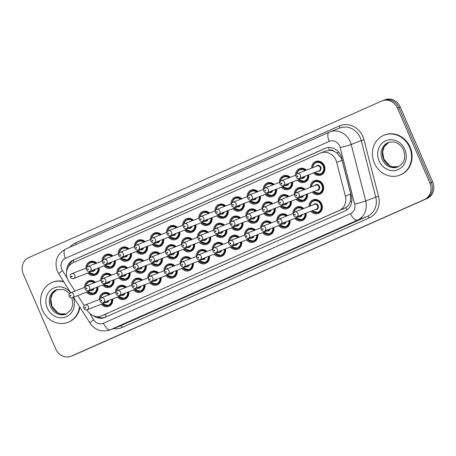 <?xml version="1.0" encoding="UTF-8"?>
<svg xmlns="http://www.w3.org/2000/svg" width="456" height="456" viewBox="0 0 456 456"><rect width="100%" height="100%" fill="white"/><g stroke="black" fill="none" stroke-linecap="round" stroke-linejoin="round"><path stroke-width="0.68" d="M309.048 206.471A7.302 6.555 68.8 0 1 313.055 199.842A7.302 6.555 68.8 0 1 321.697 203.986A7.302 6.555 68.8 0 1 318.345 213.454A7.302 6.555 68.8 0 1 310.918 211.27M306.147 213.129A7.302 6.555 68.8 0 1 302.22 220.601A7.302 6.555 68.8 0 1 294.793 218.424M290.022 220.276A7.302 6.555 68.8 0 1 286.1 227.749A7.302 6.555 68.8 0 1 278.673 225.572M273.902 227.424A7.302 6.555 68.8 0 1 269.975 234.903A7.302 6.555 68.8 0 1 262.548 232.72M257.777 234.578A7.302 6.555 68.8 0 1 253.855 242.05A7.302 6.555 68.8 0 1 246.428 239.873M241.657 241.726A7.302 6.555 68.8 0 1 237.73 249.204A7.302 6.555 68.8 0 1 230.303 247.021M225.532 248.879A7.302 6.555 68.8 0 1 221.61 256.352A7.302 6.555 68.8 0 1 214.183 254.174M128.797 291.777A7.302 6.555 68.8 0 1 124.876 299.25A7.302 6.555 68.8 0 1 117.448 297.073M209.412 256.027A7.302 6.555 68.8 0 1 205.491 263.5A7.302 6.555 68.8 0 1 198.058 261.322M193.287 263.175A7.302 6.555 68.8 0 1 189.365 270.653A7.302 6.555 68.8 0 1 181.938 268.47M144.922 284.63A7.302 6.555 68.8 0 1 141.001 292.102A7.302 6.555 68.8 0 1 133.568 289.925M161.042 277.476A7.302 6.555 68.8 0 1 157.12 284.954A7.302 6.555 68.8 0 1 149.693 282.771M177.167 270.328A7.302 6.555 68.8 0 1 173.246 277.801A7.302 6.555 68.8 0 1 165.813 275.623M112.678 298.925A7.302 6.555 68.8 0 1 108.756 306.403A7.302 6.555 68.8 0 1 101.323 304.22M310.354 187.291A7.302 6.555 68.8 0 1 314.361 180.661A7.302 6.555 68.8 0 1 323.002 184.805A7.302 6.555 68.8 0 1 319.65 194.273A7.302 6.555 68.8 0 1 312.223 192.09M307.452 193.948A7.302 6.555 68.8 0 1 303.531 201.421A7.302 6.555 68.8 0 1 296.104 199.243M291.333 201.096A7.302 6.555 68.8 0 1 287.405 208.569A7.302 6.555 68.8 0 1 279.978 206.391M275.207 208.244A7.302 6.555 68.8 0 1 271.286 215.722A7.302 6.555 68.8 0 1 263.859 213.539M259.088 215.397A7.302 6.555 68.8 0 1 255.16 222.87A7.302 6.555 68.8 0 1 247.733 220.693M242.962 222.545A7.302 6.555 68.8 0 1 239.041 230.023A7.302 6.555 68.8 0 1 231.614 227.84M226.843 229.699A7.302 6.555 68.8 0 1 222.916 237.171A7.302 6.555 68.8 0 1 215.488 234.994M178.473 251.148A7.302 6.555 68.8 0 1 174.551 258.62A7.302 6.555 68.8 0 1 167.124 256.443M113.983 279.745A7.302 6.555 68.8 0 1 110.061 287.223A7.302 6.555 68.8 0 1 102.634 285.04M130.108 272.597A7.302 6.555 68.8 0 1 126.187 280.07A7.302 6.555 68.8 0 1 118.754 277.892M210.718 236.846A7.302 6.555 68.8 0 1 206.796 244.319A7.302 6.555 68.8 0 1 199.369 242.142M162.353 258.295A7.302 6.555 68.8 0 1 158.431 265.774A7.302 6.555 68.8 0 1 150.999 263.591M194.598 243.994A7.302 6.555 68.8 0 1 190.676 251.473A7.302 6.555 68.8 0 1 183.244 249.29M146.228 265.449A7.302 6.555 68.8 0 1 142.306 272.922A7.302 6.555 68.8 0 1 134.879 270.744M97.863 286.898A7.302 6.555 68.8 0 1 93.942 294.371A7.302 6.555 68.8 0 1 86.509 292.193M311.665 168.104A7.302 6.555 68.8 0 1 315.672 161.481A7.302 6.555 68.8 0 1 324.307 165.625A7.302 6.555 68.8 0 1 320.961 175.093A7.302 6.555 68.8 0 1 313.528 172.91M308.758 174.768A7.302 6.555 68.8 0 1 304.836 182.24A7.302 6.555 68.8 0 1 297.409 180.063M292.638 181.915A7.302 6.555 68.8 0 1 288.716 189.388A7.302 6.555 68.8 0 1 281.289 187.211M276.518 189.063A7.302 6.555 68.8 0 1 272.591 196.542A7.302 6.555 68.8 0 1 265.164 194.359M260.393 196.217A7.302 6.555 68.8 0 1 256.471 203.69A7.302 6.555 68.8 0 1 249.044 201.512M244.273 203.365A7.302 6.555 68.8 0 1 240.346 210.843A7.302 6.555 68.8 0 1 232.919 208.66M228.148 210.518A7.302 6.555 68.8 0 1 224.227 217.991A7.302 6.555 68.8 0 1 216.799 215.813M212.029 217.666A7.302 6.555 68.8 0 1 208.101 225.139A7.302 6.555 68.8 0 1 200.674 222.961M195.903 224.814A7.302 6.555 68.8 0 1 191.982 232.292A7.302 6.555 68.8 0 1 184.555 230.109M179.784 231.967A7.302 6.555 68.8 0 1 175.862 239.44A7.302 6.555 68.8 0 1 168.429 237.262M163.658 239.115A7.302 6.555 68.8 0 1 159.737 246.593A7.302 6.555 68.8 0 1 152.31 244.41M147.539 246.268A7.302 6.555 68.8 0 1 143.617 253.741A7.302 6.555 68.8 0 1 136.184 251.564M131.413 253.416A7.302 6.555 68.8 0 1 127.492 260.889A7.302 6.555 68.8 0 1 120.065 258.712M115.294 260.564A7.302 6.555 68.8 0 1 111.372 268.042A7.302 6.555 68.8 0 1 103.939 265.859M99.169 267.718A7.302 6.555 68.8 0 1 95.247 275.19A7.302 6.555 68.8 0 1 87.82 273.013M86.834 309.835L87.301 310.57A12.882 11.571 -111.2 0 0 101.5 315.905L345.796 207.657C347.854 206.203 349.347 204.185 350.288 201.598L350.744 194.034L342.08 160.301L341.316 158.192L336.824 152.902L333.826 151.204A4.292 3.859 -111.2 0 0 329.54 150.241A12.882 5.666 -113.9 0 1 328.519 147.516M101.5 315.905A12.882 11.571 -111.2 0 0 101.95 315.723L339.184 210.512A12.882 11.571 -111.2 0 0 345.374 196.12L336.705 162.387A12.882 11.571 -111.2 0 0 335.981 160.267A12.882 11.571 -111.2 0 0 320.733 152.948A12.882 11.571 -111.2 0 0 320.283 153.136L73.102 262.759A12.882 11.571 -111.2 0 0 68.685 281.249L74.972 291.15M329.54 150.241L329.352 150.32A12.882 11.571 68.8 0 1 333.826 151.204M329.352 150.32L325.225 151.215M77.788 295.585L84.217 305.714M115.579 292.267A7.302 6.555 68.8 0 1 119.586 285.644A7.302 6.555 68.8 0 1 126.409 287.177M131.704 285.12A7.302 6.555 68.8 0 1 135.706 278.491A7.302 6.555 68.8 0 1 142.529 280.03M147.824 277.966A7.302 6.555 68.8 0 1 151.831 271.343A7.302 6.555 68.8 0 1 158.654 272.876M163.949 270.818A7.302 6.555 68.8 0 1 167.95 264.195A7.302 6.555 68.8 0 1 174.773 265.728M180.069 263.671A7.302 6.555 68.8 0 1 184.076 257.041A7.302 6.555 68.8 0 1 190.899 258.575M196.194 256.517A7.302 6.555 68.8 0 1 200.195 249.894A7.302 6.555 68.8 0 1 207.018 251.427M212.314 249.369A7.302 6.555 68.8 0 1 216.321 242.74A7.302 6.555 68.8 0 1 223.144 244.279M228.433 242.216A7.302 6.555 68.8 0 1 232.44 235.592A7.302 6.555 68.8 0 1 239.263 237.126M244.558 235.068A7.302 6.555 68.8 0 1 248.566 228.445A7.302 6.555 68.8 0 1 255.388 229.978M260.678 227.92A7.302 6.555 68.8 0 1 264.685 221.291A7.302 6.555 68.8 0 1 271.508 222.824M276.803 220.767A7.302 6.555 68.8 0 1 280.81 214.143A7.302 6.555 68.8 0 1 287.633 215.677M292.923 213.619A7.302 6.555 68.8 0 1 296.93 206.99A7.302 6.555 68.8 0 1 303.753 208.529M99.459 299.421A7.302 6.555 68.8 0 1 103.461 292.792A7.302 6.555 68.8 0 1 110.284 294.325M100.765 280.24A7.302 6.555 68.8 0 1 104.772 273.611A7.302 6.555 68.8 0 1 111.595 275.145M116.89 273.087A7.302 6.555 68.8 0 1 120.891 266.464A7.302 6.555 68.8 0 1 127.714 267.997M133.009 265.939A7.302 6.555 68.8 0 1 137.017 259.31A7.302 6.555 68.8 0 1 143.839 260.849M149.135 258.786A7.302 6.555 68.8 0 1 153.136 252.162A7.302 6.555 68.8 0 1 159.959 253.696M165.254 251.638A7.302 6.555 68.8 0 1 169.261 245.014A7.302 6.555 68.8 0 1 176.084 246.548M181.38 244.49A7.302 6.555 68.8 0 1 185.381 237.861A7.302 6.555 68.8 0 1 192.204 239.394M197.499 237.337A7.302 6.555 68.8 0 1 201.506 230.713A7.302 6.555 68.8 0 1 208.329 232.246M213.619 230.189A7.302 6.555 68.8 0 1 217.626 223.56A7.302 6.555 68.8 0 1 224.449 225.099M229.744 223.035A7.302 6.555 68.8 0 1 233.751 216.412A7.302 6.555 68.8 0 1 240.574 217.945M245.864 215.887A7.302 6.555 68.8 0 1 249.871 209.264A7.302 6.555 68.8 0 1 256.694 210.797M261.989 208.74A7.302 6.555 68.8 0 1 265.996 202.111A7.302 6.555 68.8 0 1 272.819 203.644M278.109 201.586A7.302 6.555 68.8 0 1 282.116 194.963A7.302 6.555 68.8 0 1 288.939 196.496M294.234 194.438A7.302 6.555 68.8 0 1 298.241 187.809A7.302 6.555 68.8 0 1 305.064 189.348M84.645 287.388A7.302 6.555 68.8 0 1 88.646 280.765A7.302 6.555 68.8 0 1 95.469 282.298M102.076 261.06A7.302 6.555 68.8 0 1 106.077 254.431A7.302 6.555 68.8 0 1 112.9 255.964M118.195 253.906A7.302 6.555 68.8 0 1 122.202 247.283A7.302 6.555 68.8 0 1 129.025 248.816M134.32 246.759A7.302 6.555 68.8 0 1 138.322 240.13A7.302 6.555 68.8 0 1 145.145 241.669M150.44 239.605A7.302 6.555 68.8 0 1 154.447 232.982A7.302 6.555 68.8 0 1 161.27 234.515M166.565 232.457A7.302 6.555 68.8 0 1 170.567 225.834A7.302 6.555 68.8 0 1 177.39 227.367M182.685 225.31A7.302 6.555 68.8 0 1 186.692 218.68A7.302 6.555 68.8 0 1 193.515 220.214M198.805 218.156A7.302 6.555 68.8 0 1 202.812 211.533A7.302 6.555 68.8 0 1 209.635 213.066M214.93 211.008A7.302 6.555 68.8 0 1 218.937 204.379A7.302 6.555 68.8 0 1 225.76 205.918M231.049 203.855A7.302 6.555 68.8 0 1 235.057 197.231A7.302 6.555 68.8 0 1 241.879 198.765M247.175 196.707A7.302 6.555 68.8 0 1 251.182 190.084A7.302 6.555 68.8 0 1 258.005 191.617M263.294 189.559A7.302 6.555 68.8 0 1 267.301 182.93A7.302 6.555 68.8 0 1 274.124 184.463M279.42 182.406A7.302 6.555 68.8 0 1 283.427 175.782A7.302 6.555 68.8 0 1 290.25 177.316M295.539 175.258A7.302 6.555 68.8 0 1 299.546 168.629A7.302 6.555 68.8 0 1 306.369 170.168M85.95 268.208A7.302 6.555 68.8 0 1 89.957 261.584A7.302 6.555 68.8 0 1 96.78 263.118M71.415 356.079L72.823 355.532A12.882 11.571 68.8 0 1 72.379 355.72A12.882 11.571 68.8 0 0 72.823 355.532L425.807 198.987L74.231 354.985A12.882 11.571 68.8 0 1 73.786 355.173L70.965 356.267A12.882 11.571 68.8 0 1 55.717 348.948L23.319 274.073A12.882 11.571 68.8 0 1 28.779 257.56L381.769 101.015A12.882 11.571 68.8 0 1 382.213 100.827A12.882 11.571 68.8 0 1 397.461 108.146L429.865 183.021A12.882 11.571 68.8 0 1 424.399 199.534L71.415 356.079A12.882 11.571 68.8 0 1 70.965 356.267M429.865 183.021L431.273 182.474A12.882 11.571 68.8 0 1 425.807 198.987A12.882 11.571 68.8 0 0 431.273 182.474L398.869 107.599L431.273 182.474L432.681 181.927A12.882 11.571 68.8 0 1 427.221 198.44L74.231 354.985M383.177 100.468A12.882 11.571 68.8 0 1 383.621 100.28A12.882 11.571 68.8 0 1 398.869 107.599A12.882 11.571 68.8 0 0 383.621 100.28L385.035 99.733A12.882 11.571 68.8 0 1 400.282 107.052L432.681 181.927M93.577 315.831A12.882 11.571 -111.2 0 0 104.498 317.593A12.882 11.571 -111.2 0 0 104.943 317.404L345.277 210.82A12.882 11.571 -111.2 0 0 351.468 196.428L341.498 157.639A12.882 11.571 -111.2 0 0 340.774 155.513A12.882 11.571 -111.2 0 0 325.527 148.194A12.882 11.571 -111.2 0 0 325.077 148.382L73.302 260.04A12.882 11.571 -111.2 0 0 66.673 271.297M68.685 266.407A12.882 11.571 68.8 0 1 74.71 259.492L326.211 147.955M105.222 317.285A12.882 11.571 68.8 0 1 97.145 316.606M374.347 162.991A21.472 19.283 68.8 0 1 384.197 135.158A21.472 19.283 68.8 0 1 409.608 147.351A21.472 19.283 68.8 0 1 399.758 175.19A21.472 19.283 68.8 0 1 374.347 162.991M384.197 135.158L384.721 134.953A21.472 19.283 68.8 0 1 410.138 147.145A21.472 19.283 68.8 0 1 400.288 174.979L399.758 175.19M79.561 306.688A21.472 19.283 68.8 0 1 67.933 322.346A21.472 19.283 68.8 0 1 42.516 310.154A21.472 19.283 68.8 0 1 52.366 282.321A21.472 19.283 68.8 0 1 63.783 281.842M52.366 282.321L52.896 282.116A21.472 19.283 68.8 0 1 63.521 281.432M79.965 307.327A21.472 19.283 68.8 0 1 68.457 322.141L67.933 322.346M342.08 160.301L336.705 162.387M346.948 209.891A12.882 5.666 -113.9 0 1 345.796 207.657M350.288 201.598A12.882 0.752 -14.4 0 0 351.855 201.21M106.311 316.8A12.882 5.666 -113.9 0 1 105.114 314.503M336.824 152.902A12.882 0.752 -14.4 0 0 338.916 152.389M73.969 262.371A12.882 5.666 -113.9 0 1 73.251 260.285M350.744 194.034L345.374 196.12M344.126 208.591L339.184 210.512M106.892 313.802L101.95 315.723M400.282 107.052L397.461 108.146M427.221 198.44L424.399 199.534M325.983 148.029L325.077 148.382M89.496 313.232L93.668 319.81A8.59 7.712 -111.2 0 0 103.432 323.241L350.539 213.653A8.59 7.712 -111.2 0 0 354.665 204.06L340.147 147.556A8.59 7.712 -111.2 0 0 339.663 146.142A8.59 7.712 -111.2 0 0 329.198 141.388L65.43 258.364A8.59 7.712 -111.2 0 0 61.788 269.376A8.59 7.712 -111.2 0 0 62.489 270.699L67.192 278.103M329.169 132.2L65.539 249.113A8.59 3.773 66.1 0 0 65.47 249.147L329.238 132.166A8.59 3.773 66.1 0 1 329.312 132.137A17.18 15.424 68.8 0 1 329.905 131.887A17.18 15.424 68.8 0 1 350.236 141.645A17.18 15.424 68.8 0 1 351.205 144.478L361.243 140.573A17.18 15.424 -111.2 0 0 360.274 137.74A17.18 15.424 -111.2 0 0 339.942 127.988L329.238 132.166A8.59 3.773 66.1 0 0 329.198 141.388M65.43 258.364A8.59 3.773 66.1 0 1 65.47 249.147C56.806 254.174 54.127 261.601 57.427 271.417L58.756 273.931A8.59 0.809 -32.4 0 1 62.489 270.699M69.922 247.169A19.329 17.356 68.8 0 1 75.605 242.9L339.378 125.924A2.149 0.946 -113.9 0 1 339.446 128.182M339.378 125.924A19.329 17.356 68.8 0 1 362.919 136.618A19.329 17.356 68.8 0 1 364.008 139.804L378.531 196.308A19.329 17.356 68.8 0 1 369.246 217.888L122.14 327.476A19.329 17.356 68.8 0 1 113.276 328.639M340.147 147.556A8.59 0.502 -14.4 0 0 351.205 144.478L365.729 200.976L375.767 197.077L361.243 140.573L364.008 139.804M354.665 204.06A8.59 0.502 -14.4 0 0 365.729 200.976A17.18 15.424 68.8 0 1 357.475 220.162L367.507 216.264A17.18 15.424 -111.2 0 0 375.767 197.077L378.531 196.308M350.539 213.653A8.59 3.773 66.1 0 0 357.475 220.162L110.369 329.751L120.407 325.852L367.507 216.264A2.149 0.946 -113.9 0 1 369.246 217.888M103.432 323.241A8.59 3.773 66.1 0 0 110.369 329.751A17.18 15.424 68.8 0 1 109.771 330.002L119.808 326.097A17.18 15.424 -111.2 0 0 120.407 325.852A2.149 0.946 -113.9 0 1 122.14 327.476M75.605 242.9A2.149 0.946 -113.9 0 1 75.947 244.496M73.553 297.232L89.94 323.042A8.59 0.809 -32.4 0 1 93.668 319.81M74.71 259.492L73.302 260.04M98.604 267.934A6.441 5.785 68.8 0 1 95.11 274.324A6.441 5.785 68.8 0 1 88.772 272.642M88.988 272.557A6.013 5.398 -111.2 0 0 95.144 273.834A6.013 5.398 -111.2 0 0 98.051 268.151M74.818 275.185A2.576 2.314 68.8 0 1 73.638 278.525C72.607 279.078 71.518 278.616 70.378 277.134C70.133 275.116 70.594 273.976 71.769 273.72A2.576 2.314 68.8 0 1 74.818 275.185M71.472 276.621A0.427 0.388 -111.2 0 0 72.173 276.308A0.427 0.388 -111.2 0 0 71.472 276.621M73.638 278.525L93.36 270.858A2.576 2.314 -111.2 0 0 94.643 269.479M86.931 267.239A6.441 5.785 68.8 0 1 90.442 262.314A6.441 5.785 68.8 0 1 96.125 263.368M95.281 269.228A3.004 2.702 68.8 0 1 92.237 271.291M95.521 263.602A6.013 5.398 -111.2 0 0 87.193 266.982M85.625 286.419A6.441 5.785 68.8 0 1 89.137 281.495A6.441 5.785 68.8 0 1 94.819 282.549M94.215 282.783A6.013 5.398 -111.2 0 0 85.888 286.163M93.976 288.409A3.004 2.702 68.8 0 1 90.932 290.472M72.327 297.705C71.284 298.258 70.195 297.791 69.073 296.315C68.822 294.297 69.283 293.157 70.463 292.9A2.576 2.314 68.8 0 1 72.327 297.705L92.049 290.039A2.576 2.314 -111.2 0 0 93.332 288.659M70.868 295.488A0.427 0.388 -111.2 0 0 70.161 295.801A0.427 0.388 -111.2 0 0 70.686 296.041A0.427 0.388 -111.2 0 0 70.868 295.488M97.293 287.115A6.441 5.785 68.8 0 1 93.805 293.504A6.441 5.785 68.8 0 1 87.461 291.823M87.683 291.737A6.013 5.398 -111.2 0 0 93.833 293.014A6.013 5.398 -111.2 0 0 96.746 287.331M100.44 298.452A6.441 5.785 68.8 0 1 103.951 293.527A6.441 5.785 68.8 0 1 109.634 294.582M109.03 294.815A6.013 5.398 -111.2 0 0 100.702 298.195M108.79 300.441A3.004 2.702 68.8 0 1 105.746 302.505M87.142 309.738C86.099 310.285 85.01 309.823 83.887 308.341C83.636 306.324 84.098 305.189 85.278 304.933A2.576 2.314 68.8 0 1 87.142 309.738L106.864 302.066A2.576 2.314 -111.2 0 0 108.146 300.686M85.682 307.521A0.427 0.388 -111.2 0 0 85.158 307.281A0.427 0.388 -111.2 0 0 84.976 307.834A0.427 0.388 -111.2 0 0 85.682 307.521M112.108 299.147A6.441 5.785 68.8 0 1 108.619 305.531A6.441 5.785 68.8 0 1 102.275 303.85M102.497 303.764A6.013 5.398 -111.2 0 0 108.648 305.041A6.013 5.398 -111.2 0 0 111.56 299.364M382.288 159.526A13.093 11.753 68.8 0 1 388.29 142.563C393.272 140.944 396.834 142.836 397.82 143.509C400.339 145.008 402.243 147.202 403.531 150.081C406.131 157.873 404.21 163.499 397.774 166.964A13.093 11.753 68.8 0 1 382.288 159.526M379.113 160.877A15.669 14.068 68.8 0 1 385.753 140.796A15.669 14.068 68.8 0 1 404.842 149.465A15.669 14.068 68.8 0 1 398.196 169.546A15.669 14.068 68.8 0 1 379.113 160.877M388.917 142.34L384.391 146.427L382.624 151.751L383.764 158.962L389.43 165.505L392.228 166.731L398.384 166.702A13.093 11.753 68.8 0 1 383.519 159.047A13.093 11.753 68.8 0 1 388.905 142.346M114.724 260.786A6.441 5.785 68.8 0 1 111.235 267.17A6.441 5.785 68.8 0 1 104.891 265.489M105.114 265.403A6.013 5.398 -111.2 0 0 111.264 266.68A6.013 5.398 -111.2 0 0 114.171 261.003M90.944 268.037A2.576 2.314 68.8 0 1 89.758 271.377C88.726 271.93 87.643 271.468 86.503 269.98C86.252 267.963 86.714 266.828 87.894 266.572A2.576 2.314 68.8 0 1 90.944 268.037M87.592 269.473A0.427 0.388 -111.2 0 0 88.299 269.16A0.427 0.388 -111.2 0 0 87.774 268.92A0.427 0.388 -111.2 0 0 87.592 269.473M89.758 271.377L109.48 263.705A2.576 2.314 -111.2 0 0 110.762 262.325M103.056 260.091A6.441 5.785 68.8 0 1 106.567 255.166A6.441 5.785 68.8 0 1 112.25 256.221M111.401 262.08A3.004 2.702 68.8 0 1 108.363 264.144M111.646 256.454A6.013 5.398 -111.2 0 0 103.318 259.834M130.849 253.639A6.441 5.785 68.8 0 1 127.355 260.023A6.441 5.785 68.8 0 1 121.017 258.341M121.233 258.256A6.013 5.398 -111.2 0 0 127.389 259.532A6.013 5.398 -111.2 0 0 130.296 253.849M107.063 260.883A2.576 2.314 68.8 0 1 105.883 264.224C104.851 264.782 103.763 264.315 102.623 262.833C102.372 260.815 102.839 259.675 104.014 259.418A2.576 2.314 68.8 0 1 107.063 260.883M103.717 262.32A0.427 0.388 -111.2 0 0 104.418 262.006A0.427 0.388 -111.2 0 0 103.717 262.32M105.883 264.224L125.605 256.557A2.576 2.314 -111.2 0 0 126.888 255.178M119.176 252.937A6.441 5.785 68.8 0 1 122.687 248.013A6.441 5.785 68.8 0 1 128.37 249.067M127.526 254.927A3.004 2.702 68.8 0 1 124.482 256.99M127.765 249.307A6.013 5.398 -111.2 0 0 119.438 252.681M146.969 246.485A6.441 5.785 68.8 0 1 143.48 252.875A6.441 5.785 68.8 0 1 137.136 251.193M137.359 251.108A6.013 5.398 -111.2 0 0 143.509 252.385A6.013 5.398 -111.2 0 0 146.416 246.702M123.188 253.735A2.576 2.314 68.8 0 1 122.003 257.076C120.971 257.629 119.888 257.167 118.748 255.679C118.497 253.661 118.959 252.527 120.139 252.271A2.576 2.314 68.8 0 1 123.188 253.735M119.837 255.172A0.427 0.388 -111.2 0 0 120.361 255.411A0.427 0.388 -111.2 0 0 120.544 254.858A0.427 0.388 -111.2 0 0 120.019 254.619A0.427 0.388 -111.2 0 0 119.837 255.172M122.003 257.076L141.725 249.409A2.576 2.314 -111.2 0 0 143.007 248.024M135.295 245.79A6.441 5.785 68.8 0 1 138.812 240.865A6.441 5.785 68.8 0 1 144.495 241.919M143.646 247.779A3.004 2.702 68.8 0 1 140.608 249.842M143.891 242.153A6.013 5.398 -111.2 0 0 135.563 245.533M163.094 239.337A6.441 5.785 68.8 0 1 159.6 245.721A6.441 5.785 68.8 0 1 153.262 244.04M153.478 243.954A6.013 5.398 -111.2 0 0 159.634 245.231A6.013 5.398 -111.2 0 0 162.541 239.548M139.308 246.582A2.576 2.314 68.8 0 1 138.128 249.922C137.096 250.481 136.008 250.013 134.868 248.531C134.617 246.514 135.084 245.379 136.258 245.123A2.576 2.314 68.8 0 1 139.308 246.582M135.956 248.024A0.427 0.388 -111.2 0 0 136.663 247.711A0.427 0.388 -111.2 0 0 136.139 247.471A0.427 0.388 -111.2 0 0 135.956 248.024M138.128 249.922L157.85 242.256A2.576 2.314 -111.2 0 0 159.133 240.876M151.42 238.636A6.441 5.785 68.8 0 1 154.932 233.711A6.441 5.785 68.8 0 1 160.615 234.772M159.771 240.625A3.004 2.702 68.8 0 1 156.727 242.695M160.01 235.005A6.013 5.398 -111.2 0 0 151.683 238.385M101.745 279.271A6.441 5.785 68.8 0 1 105.256 274.347A6.441 5.785 68.8 0 1 110.939 275.401M110.335 275.635A6.013 5.398 -111.2 0 0 102.007 279.015M110.095 281.261A3.004 2.702 68.8 0 1 107.052 283.324M88.453 290.557C87.404 291.105 86.321 290.643 85.192 289.161C84.947 287.143 85.409 286.009 86.583 285.752A2.576 2.314 68.8 0 1 88.453 290.557L108.175 282.885A2.576 2.314 -111.2 0 0 109.457 281.506M86.988 288.34A0.427 0.388 -111.2 0 0 86.287 288.654A0.427 0.388 -111.2 0 0 86.988 288.34M113.419 279.967A6.441 5.785 68.8 0 1 109.924 286.351A6.441 5.785 68.8 0 1 103.586 284.669M103.803 284.584A6.013 5.398 -111.2 0 0 109.959 285.861A6.013 5.398 -111.2 0 0 112.866 280.183M117.87 272.118A6.441 5.785 68.8 0 1 121.381 267.193A6.441 5.785 68.8 0 1 127.064 268.248M126.46 268.487A6.013 5.398 -111.2 0 0 118.132 271.861M126.215 274.107A3.004 2.702 68.8 0 1 123.177 276.171M104.572 283.404C103.529 283.957 102.44 283.495 101.317 282.013C101.067 279.995 101.528 278.855 102.708 278.599A2.576 2.314 68.8 0 1 104.572 283.404L124.294 275.737A2.576 2.314 -111.2 0 0 125.577 274.358M103.113 281.187A0.427 0.388 -111.2 0 0 102.406 281.5A0.427 0.388 -111.2 0 0 102.931 281.74A0.427 0.388 -111.2 0 0 103.113 281.187M129.538 272.819A6.441 5.785 68.8 0 1 126.05 279.203A6.441 5.785 68.8 0 1 119.706 277.522M119.928 277.436A6.013 5.398 -111.2 0 0 126.078 278.713A6.013 5.398 -111.2 0 0 128.985 273.03M133.99 264.97A6.441 5.785 68.8 0 1 137.501 260.045A6.441 5.785 68.8 0 1 143.184 261.1M142.58 261.334A6.013 5.398 -111.2 0 0 134.252 264.714M142.34 266.959A3.004 2.702 68.8 0 1 139.297 269.023M120.697 276.256C119.649 276.809 118.566 276.342 117.437 274.86C117.186 272.842 117.654 271.708 118.828 271.451A2.576 2.314 68.8 0 1 120.697 276.256L140.419 268.59A2.576 2.314 -111.2 0 0 141.702 267.205M119.233 274.039A0.427 0.388 -111.2 0 0 118.708 273.799A0.427 0.388 -111.2 0 0 119.05 274.592A0.427 0.388 -111.2 0 0 119.233 274.039M145.663 265.666A6.441 5.785 68.8 0 1 142.169 272.055A6.441 5.785 68.8 0 1 135.831 270.374M136.048 270.288A6.013 5.398 -111.2 0 0 142.204 271.565A6.013 5.398 -111.2 0 0 145.111 265.882M71.94 297.819L72.829 304.602L71.113 309.727L65.949 314.121A13.093 11.753 68.8 0 1 50.456 306.688A13.093 11.753 68.8 0 1 56.464 289.72L63.179 289.457L65.989 290.666L69.46 293.613M73.296 297.329A15.669 14.068 68.8 0 1 66.057 316.84A15.669 14.068 68.8 0 1 47.287 308.039A15.669 14.068 68.8 0 1 52.155 288.922A15.669 14.068 68.8 0 1 70.731 292.798L58.756 273.931M66.547 313.865A13.093 11.753 68.8 0 1 51.688 306.21A13.093 11.753 68.8 0 1 57.08 289.503L52.565 293.584L50.798 298.908L51.938 306.124L57.598 312.668L60.403 313.888L66.559 313.865M150.109 257.817A6.441 5.785 68.8 0 1 153.626 252.892A6.441 5.785 68.8 0 1 159.309 253.952M158.705 254.186A6.013 5.398 -111.2 0 0 150.377 257.566M158.46 259.806A3.004 2.702 68.8 0 1 155.422 261.875M136.817 269.103C135.774 269.656 134.685 269.194 133.562 267.712C133.312 265.694 133.773 264.56 134.953 264.303A2.576 2.314 68.8 0 1 136.817 269.103L156.539 261.436A2.576 2.314 -111.2 0 0 157.822 260.057M135.358 266.891A0.427 0.388 -111.2 0 0 134.833 266.652A0.427 0.388 -111.2 0 0 134.651 267.205A0.427 0.388 -111.2 0 0 135.358 266.891M161.783 258.518A6.441 5.785 68.8 0 1 158.295 264.902A6.441 5.785 68.8 0 1 151.951 263.22M152.173 263.135A6.013 5.398 -111.2 0 0 158.323 264.412A6.013 5.398 -111.2 0 0 161.23 258.729M116.559 291.298A6.441 5.785 68.8 0 1 120.07 286.374A6.441 5.785 68.8 0 1 125.753 287.428M125.149 287.668A6.013 5.398 -111.2 0 0 116.821 291.042M124.91 293.288A3.004 2.702 68.8 0 1 121.866 295.351M103.267 302.584C102.218 303.137 101.135 302.676 100.006 301.194C99.761 299.176 100.223 298.036 101.397 297.779A2.576 2.314 68.8 0 1 103.267 302.584L122.989 294.918A2.576 2.314 -111.2 0 0 124.271 293.539M101.802 300.367A0.427 0.388 -111.2 0 0 101.101 300.681A0.427 0.388 -111.2 0 0 101.802 300.367M128.233 292A6.441 5.785 68.8 0 1 124.739 298.384A6.441 5.785 68.8 0 1 118.4 296.702M118.617 296.617A6.013 5.398 -111.2 0 0 124.773 297.893A6.013 5.398 -111.2 0 0 127.68 292.21M132.685 284.151A6.441 5.785 68.8 0 1 136.196 279.226A6.441 5.785 68.8 0 1 141.879 280.28M141.274 280.514A6.013 5.398 -111.2 0 0 132.947 283.894M141.029 286.14A3.004 2.702 68.8 0 1 137.991 288.203M119.386 295.437C118.343 295.99 117.255 295.522 116.132 294.046C115.881 292.022 116.343 290.888 117.523 290.632A2.576 2.314 68.8 0 1 119.386 295.437L139.108 287.77A2.576 2.314 -111.2 0 0 140.391 286.385M117.927 293.219A0.427 0.388 -111.2 0 0 117.403 292.98A0.427 0.388 -111.2 0 0 117.22 293.533A0.427 0.388 -111.2 0 0 117.745 293.772A0.427 0.388 -111.2 0 0 117.927 293.219M144.352 284.846A6.441 5.785 68.8 0 1 140.864 291.236A6.441 5.785 68.8 0 1 134.52 289.554M134.742 289.469A6.013 5.398 -111.2 0 0 140.893 290.746A6.013 5.398 -111.2 0 0 143.8 285.063M148.804 276.997A6.441 5.785 68.8 0 1 152.315 272.072A6.441 5.785 68.8 0 1 157.998 273.133M157.394 273.366A6.013 5.398 -111.2 0 0 149.066 276.746M157.155 278.986A3.004 2.702 68.8 0 1 154.111 281.056M135.512 288.283C134.463 288.836 133.38 288.374 132.251 286.892C132.001 284.875 132.468 283.74 133.642 283.484A2.576 2.314 68.8 0 1 135.512 288.283L155.234 280.617A2.576 2.314 -111.2 0 0 156.516 279.237M134.047 286.072A0.427 0.388 -111.2 0 0 133.522 285.832A0.427 0.388 -111.2 0 0 133.864 286.619A0.427 0.388 -111.2 0 0 134.047 286.072M160.478 277.698A6.441 5.785 68.8 0 1 156.984 284.082A6.441 5.785 68.8 0 1 150.645 282.401M150.862 282.315A6.013 5.398 -111.2 0 0 157.018 283.592A6.013 5.398 -111.2 0 0 159.925 277.909M164.924 269.849A6.441 5.785 68.8 0 1 168.441 264.925A6.441 5.785 68.8 0 1 174.124 265.979M173.519 266.219A6.013 5.398 -111.2 0 0 165.192 269.593M173.274 271.839A3.004 2.702 68.8 0 1 170.236 273.902M151.631 281.135C150.588 281.688 149.5 281.221 148.377 279.745C148.126 277.727 148.588 276.587 149.767 276.33A2.576 2.314 68.8 0 1 151.631 281.135L171.353 273.469A2.576 2.314 -111.2 0 0 172.636 272.089M150.172 278.918A0.427 0.388 -111.2 0 0 149.465 279.232A0.427 0.388 -111.2 0 0 149.99 279.471A0.427 0.388 -111.2 0 0 150.172 278.918M176.597 270.545A6.441 5.785 68.8 0 1 173.109 276.935A6.441 5.785 68.8 0 1 166.765 275.253M166.987 275.167A6.013 5.398 -111.2 0 0 173.137 276.444A6.013 5.398 -111.2 0 0 176.044 270.761M179.214 232.184A6.441 5.785 68.8 0 1 175.725 238.573A6.441 5.785 68.8 0 1 169.381 236.892M169.603 236.806A6.013 5.398 -111.2 0 0 175.754 238.083A6.013 5.398 -111.2 0 0 178.661 232.4M155.433 239.434A2.576 2.314 68.8 0 1 154.248 242.774C153.216 243.327 152.133 242.866 150.993 241.384C150.742 239.366 151.204 238.226 152.384 237.969A2.576 2.314 68.8 0 1 155.433 239.434M152.082 240.871A0.427 0.388 -111.2 0 0 152.606 241.11A0.427 0.388 -111.2 0 0 152.788 240.557A0.427 0.388 -111.2 0 0 152.082 240.871M154.248 242.774L173.97 235.108A2.576 2.314 -111.2 0 0 175.252 233.728M167.54 231.488A6.441 5.785 68.8 0 1 171.057 226.564A6.441 5.785 68.8 0 1 176.74 227.618M175.891 233.478A3.004 2.702 68.8 0 1 172.852 235.541M176.136 227.852A6.013 5.398 -111.2 0 0 167.808 231.232M195.339 225.036A6.441 5.785 68.8 0 1 191.845 231.42A6.441 5.785 68.8 0 1 185.506 229.738M185.723 229.653A6.013 5.398 -111.2 0 0 191.879 230.93A6.013 5.398 -111.2 0 0 194.786 225.253M171.553 232.286A2.576 2.314 68.8 0 1 170.373 235.627C169.341 236.179 168.253 235.718 167.113 234.23C166.862 232.212 167.329 231.078 168.503 230.821A2.576 2.314 68.8 0 1 171.553 232.286M168.201 233.723A0.427 0.388 -111.2 0 0 168.908 233.409A0.427 0.388 -111.2 0 0 168.384 233.17A0.427 0.388 -111.2 0 0 168.201 233.723M170.373 235.627L190.095 227.954A2.576 2.314 -111.2 0 0 191.377 226.575M183.665 224.341A6.441 5.785 68.8 0 1 187.177 219.416A6.441 5.785 68.8 0 1 192.859 220.47M192.016 226.33A3.004 2.702 68.8 0 1 188.972 228.393M192.255 220.704A6.013 5.398 -111.2 0 0 183.928 224.084M211.459 217.888A6.441 5.785 68.8 0 1 207.97 224.272A6.441 5.785 68.8 0 1 201.626 222.591M201.843 222.505A6.013 5.398 -111.2 0 0 207.999 223.782A6.013 5.398 -111.2 0 0 210.906 218.099M187.672 225.133A2.576 2.314 68.8 0 1 186.493 228.473C185.461 229.032 184.378 228.564 183.238 227.082C182.987 225.064 183.449 223.924 184.623 223.674A2.576 2.314 68.8 0 1 187.672 225.133M184.327 226.569A0.427 0.388 -111.2 0 0 184.851 226.809A0.427 0.388 -111.2 0 0 185.033 226.256A0.427 0.388 -111.2 0 0 184.327 226.569M186.493 228.473L206.215 220.807A2.576 2.314 -111.2 0 0 207.497 219.427M199.785 217.187A6.441 5.785 68.8 0 1 203.302 212.262A6.441 5.785 68.8 0 1 208.985 213.317M208.135 219.176A3.004 2.702 68.8 0 1 205.097 221.24M208.381 213.556A6.013 5.398 -111.2 0 0 200.053 216.936M227.578 210.735A6.441 5.785 68.8 0 1 224.09 217.124A6.441 5.785 68.8 0 1 217.751 215.443M217.968 215.357A6.013 5.398 -111.2 0 0 224.124 216.634A6.013 5.398 -111.2 0 0 227.031 210.951M203.798 217.985A2.576 2.314 68.8 0 1 202.618 221.325C201.586 221.878 200.497 221.416 199.357 219.934C199.107 217.911 199.574 216.777 200.748 216.52A2.576 2.314 68.8 0 1 203.798 217.985M200.446 219.421A0.427 0.388 -111.2 0 0 200.971 219.661A0.427 0.388 -111.2 0 0 201.153 219.108A0.427 0.388 -111.2 0 0 200.629 218.869A0.427 0.388 -111.2 0 0 200.446 219.421M202.618 221.325L222.34 213.659A2.576 2.314 -111.2 0 0 223.622 212.274M215.91 210.039A6.441 5.785 68.8 0 1 219.421 205.114A6.441 5.785 68.8 0 1 225.104 206.169M224.261 212.029A3.004 2.702 68.8 0 1 221.217 214.092M224.5 206.403A6.013 5.398 -111.2 0 0 216.172 209.783M166.235 250.669A6.441 5.785 68.8 0 1 169.746 245.744A6.441 5.785 68.8 0 1 175.429 246.799M174.825 247.032A6.013 5.398 -111.2 0 0 166.497 250.412M174.585 252.658A3.004 2.702 68.8 0 1 171.541 254.722M152.942 261.955C151.894 262.508 150.811 262.04 149.682 260.564C149.431 258.546 149.899 257.406 151.073 257.15A2.576 2.314 68.8 0 1 152.942 261.955L172.664 254.288A2.576 2.314 -111.2 0 0 173.947 252.909M151.477 259.738A0.427 0.388 -111.2 0 0 150.771 260.051A0.427 0.388 -111.2 0 0 151.295 260.29A0.427 0.388 -111.2 0 0 151.477 259.738M177.908 251.364A6.441 5.785 68.8 0 1 174.414 257.754A6.441 5.785 68.8 0 1 168.076 256.072M168.292 255.987A6.013 5.398 -111.2 0 0 174.448 257.264A6.013 5.398 -111.2 0 0 177.355 251.581M182.354 243.521A6.441 5.785 68.8 0 1 185.871 238.596A6.441 5.785 68.8 0 1 191.554 239.651M190.95 239.885A6.013 5.398 -111.2 0 0 182.622 243.265M190.705 245.51A3.004 2.702 68.8 0 1 187.667 247.574M169.062 254.807C168.019 255.354 166.93 254.893 165.807 253.411C165.556 251.393 166.018 250.258 167.198 250.002A2.576 2.314 68.8 0 1 169.062 254.807L188.784 247.135A2.576 2.314 -111.2 0 0 190.066 245.755M167.603 252.59A0.427 0.388 -111.2 0 0 167.078 252.35A0.427 0.388 -111.2 0 0 166.896 252.903A0.427 0.388 -111.2 0 0 167.603 252.59M194.028 244.216A6.441 5.785 68.8 0 1 190.54 250.6A6.441 5.785 68.8 0 1 184.195 248.919M184.418 248.839A6.013 5.398 -111.2 0 0 190.568 250.11A6.013 5.398 -111.2 0 0 193.475 244.433M198.48 236.368A6.441 5.785 68.8 0 1 201.991 231.443A6.441 5.785 68.8 0 1 207.674 232.497M207.07 232.737A6.013 5.398 -111.2 0 0 198.742 236.117M206.83 238.357A3.004 2.702 68.8 0 1 203.786 240.42M185.187 247.654C184.138 248.206 183.055 247.745 181.927 246.263C181.676 244.245 182.143 243.105 183.318 242.854A2.576 2.314 68.8 0 1 185.187 247.654L204.909 239.987A2.576 2.314 -111.2 0 0 206.192 238.608M183.722 245.436A0.427 0.388 -111.2 0 0 183.016 245.75A0.427 0.388 -111.2 0 0 183.54 245.989A0.427 0.388 -111.2 0 0 183.722 245.436M210.153 237.069A6.441 5.785 68.8 0 1 206.659 243.453A6.441 5.785 68.8 0 1 200.321 241.771M200.537 241.686A6.013 5.398 -111.2 0 0 206.693 242.962A6.013 5.398 -111.2 0 0 209.6 237.28M214.599 229.22A6.441 5.785 68.8 0 1 218.116 224.295A6.441 5.785 68.8 0 1 223.799 225.35M223.195 225.583A6.013 5.398 -111.2 0 0 214.867 228.963M222.95 231.209A3.004 2.702 68.8 0 1 219.912 233.272M201.307 240.506C200.264 241.059 199.175 240.591 198.052 239.115C197.801 237.091 198.263 235.957 199.437 235.701A2.576 2.314 68.8 0 1 201.307 240.506L221.029 232.839A2.576 2.314 -111.2 0 0 222.311 231.454M199.848 238.288A0.427 0.388 -111.2 0 0 199.323 238.049A0.427 0.388 -111.2 0 0 199.141 238.602A0.427 0.388 -111.2 0 0 199.665 238.841A0.427 0.388 -111.2 0 0 199.848 238.288M226.273 229.915A6.441 5.785 68.8 0 1 222.784 236.305A6.441 5.785 68.8 0 1 216.44 234.623M216.657 234.538A6.013 5.398 -111.2 0 0 222.813 235.815A6.013 5.398 -111.2 0 0 225.72 230.132M181.049 262.702A6.441 5.785 68.8 0 1 184.56 257.777A6.441 5.785 68.8 0 1 190.243 258.831M189.639 259.065A6.013 5.398 -111.2 0 0 181.311 262.445M189.4 264.691A3.004 2.702 68.8 0 1 186.356 266.754M167.757 273.988C166.708 274.535 165.625 274.073 164.496 272.591C164.245 270.573 164.713 269.439 165.887 269.183A2.576 2.314 68.8 0 1 167.757 273.988L187.479 266.315A2.576 2.314 -111.2 0 0 188.761 264.936M166.292 271.77A0.427 0.388 -111.2 0 0 165.767 271.531A0.427 0.388 -111.2 0 0 165.585 272.084A0.427 0.388 -111.2 0 0 166.292 271.77M192.723 263.397A6.441 5.785 68.8 0 1 189.229 269.781A6.441 5.785 68.8 0 1 182.89 268.099M183.107 268.02A6.013 5.398 -111.2 0 0 189.263 269.291A6.013 5.398 -111.2 0 0 192.17 263.614M197.169 255.548A6.441 5.785 68.8 0 1 200.686 250.623A6.441 5.785 68.8 0 1 206.368 251.678M205.764 251.917A6.013 5.398 -111.2 0 0 197.437 255.297M205.519 257.537A3.004 2.702 68.8 0 1 202.481 259.601M183.876 266.834C182.833 267.387 181.744 266.925 180.622 265.443C180.371 263.425 180.832 262.285 182.012 262.035A2.576 2.314 68.8 0 1 183.876 266.834L203.598 259.168A2.576 2.314 -111.2 0 0 204.881 257.788M182.417 264.617A0.427 0.388 -111.2 0 0 181.71 264.93A0.427 0.388 -111.2 0 0 182.235 265.17A0.427 0.388 -111.2 0 0 182.417 264.617M208.842 256.249A6.441 5.785 68.8 0 1 205.354 262.633A6.441 5.785 68.8 0 1 199.01 260.952M199.232 260.866A6.013 5.398 -111.2 0 0 205.382 262.143A6.013 5.398 -111.2 0 0 208.289 256.46M213.294 248.4A6.441 5.785 68.8 0 1 216.805 243.475A6.441 5.785 68.8 0 1 222.488 244.53M221.884 244.764A6.013 5.398 -111.2 0 0 213.556 248.144M221.644 250.39A3.004 2.702 68.8 0 1 218.601 252.453M200.002 259.686C198.953 260.239 197.87 259.772 196.741 258.295C196.49 256.272 196.958 255.138 198.132 254.881A2.576 2.314 68.8 0 1 200.002 259.686L219.724 252.02A2.576 2.314 -111.2 0 0 221.006 250.635M198.537 257.469A0.427 0.388 -111.2 0 0 198.012 257.23A0.427 0.388 -111.2 0 0 197.83 257.782A0.427 0.388 -111.2 0 0 198.354 258.022A0.427 0.388 -111.2 0 0 198.537 257.469M224.968 249.096A6.441 5.785 68.8 0 1 221.474 255.485A6.441 5.785 68.8 0 1 215.135 253.804M215.352 253.718A6.013 5.398 -111.2 0 0 221.508 254.995A6.013 5.398 -111.2 0 0 224.415 249.312M243.703 203.587A6.441 5.785 68.8 0 1 240.215 209.971A6.441 5.785 68.8 0 1 233.871 208.289M234.088 208.204A6.013 5.398 -111.2 0 0 240.244 209.481A6.013 5.398 -111.2 0 0 243.151 203.798M219.917 210.832A2.576 2.314 68.8 0 1 218.737 214.172C217.706 214.73 216.623 214.263 215.483 212.781C215.232 210.763 215.694 209.629 216.868 209.372A2.576 2.314 68.8 0 1 219.917 210.832M216.571 212.274A0.427 0.388 -111.2 0 0 217.278 211.96A0.427 0.388 -111.2 0 0 216.754 211.721A0.427 0.388 -111.2 0 0 216.571 212.274M218.737 214.172L238.459 206.505A2.576 2.314 -111.2 0 0 239.742 205.126M232.03 202.886A6.441 5.785 68.8 0 1 235.547 197.961A6.441 5.785 68.8 0 1 241.23 199.021M240.38 204.875A3.004 2.702 68.8 0 1 237.342 206.944M240.625 199.255A6.013 5.398 -111.2 0 0 232.292 202.635M259.823 196.433A6.441 5.785 68.8 0 1 256.335 202.823A6.441 5.785 68.8 0 1 249.996 201.142M250.213 201.056A6.013 5.398 -111.2 0 0 256.369 202.333A6.013 5.398 -111.2 0 0 259.276 196.65M236.043 203.684A2.576 2.314 68.8 0 1 234.863 207.024C233.831 207.583 232.742 207.115 231.602 205.633C231.352 203.615 231.819 202.475 232.993 202.219A2.576 2.314 68.8 0 1 236.043 203.684M232.691 205.12A0.427 0.388 -111.2 0 0 233.215 205.36A0.427 0.388 -111.2 0 0 233.398 204.807A0.427 0.388 -111.2 0 0 232.691 205.12M234.863 207.024L254.585 199.357A2.576 2.314 -111.2 0 0 255.867 197.978M248.155 195.738A6.441 5.785 68.8 0 1 251.666 190.813A6.441 5.785 68.8 0 1 257.349 191.868M256.506 197.727A3.004 2.702 68.8 0 1 253.462 199.791M256.745 192.107A6.013 5.398 -111.2 0 0 248.417 195.481M275.948 189.286A6.441 5.785 68.8 0 1 272.46 195.67A6.441 5.785 68.8 0 1 266.116 193.988M266.332 193.908A6.013 5.398 -111.2 0 0 272.488 195.179A6.013 5.398 -111.2 0 0 275.395 189.502M252.162 196.536A2.576 2.314 68.8 0 1 250.982 199.876C249.951 200.429 248.868 199.967 247.728 198.48C247.477 196.462 247.939 195.328 249.113 195.071A2.576 2.314 68.8 0 1 252.162 196.536M248.816 197.972A0.427 0.388 -111.2 0 0 249.523 197.659A0.427 0.388 -111.2 0 0 248.999 197.419A0.427 0.388 -111.2 0 0 248.816 197.972M250.982 199.876L270.704 192.204A2.576 2.314 -111.2 0 0 271.987 190.825M264.275 188.59A6.441 5.785 68.8 0 1 267.792 183.665A6.441 5.785 68.8 0 1 273.475 184.72M272.625 190.579A3.004 2.702 68.8 0 1 269.587 192.643M272.87 184.954A6.013 5.398 -111.2 0 0 264.537 188.334M292.068 182.138A6.441 5.785 68.8 0 1 288.58 188.522A6.441 5.785 68.8 0 1 282.241 186.84M282.458 186.755A6.013 5.398 -111.2 0 0 288.614 188.032A6.013 5.398 -111.2 0 0 291.521 182.349M268.288 189.382A2.576 2.314 68.8 0 1 267.108 192.723C266.076 193.281 264.987 192.814 263.847 191.332C263.596 189.314 264.064 188.174 265.238 187.923A2.576 2.314 68.8 0 1 268.288 189.382M264.936 190.819A0.427 0.388 -111.2 0 0 265.643 190.511A0.427 0.388 -111.2 0 0 264.936 190.819M267.108 192.723L286.83 185.056A2.576 2.314 -111.2 0 0 288.112 183.677M280.4 181.437A6.441 5.785 68.8 0 1 283.911 176.512A6.441 5.785 68.8 0 1 289.594 177.566M288.751 183.426A3.004 2.702 68.8 0 1 285.707 185.489M288.99 177.806A6.013 5.398 -111.2 0 0 280.662 181.186M308.193 174.984A6.441 5.785 68.8 0 1 304.705 181.374A6.441 5.785 68.8 0 1 298.361 179.692M298.577 179.607A6.013 5.398 -111.2 0 0 304.733 180.884A6.013 5.398 -111.2 0 0 307.64 175.201M284.407 182.235A2.576 2.314 68.8 0 1 283.227 185.575C282.196 186.128 281.113 185.666 279.973 184.184C279.722 182.161 280.183 181.026 281.358 180.77A2.576 2.314 68.8 0 1 284.407 182.235M281.061 183.671A0.427 0.388 -111.2 0 0 281.586 183.91A0.427 0.388 -111.2 0 0 281.768 183.358A0.427 0.388 -111.2 0 0 281.244 183.118A0.427 0.388 -111.2 0 0 281.061 183.671M283.227 185.575L302.949 177.908A2.576 2.314 -111.2 0 0 304.232 176.523M296.52 174.289A6.441 5.785 68.8 0 1 300.037 169.364A6.441 5.785 68.8 0 1 305.719 170.419M304.87 176.278A3.004 2.702 68.8 0 1 301.832 178.342M305.11 170.652A6.013 5.398 -111.2 0 0 296.782 174.032M312.616 167.74A6.441 5.785 68.8 0 1 316.156 162.211A6.441 5.785 68.8 0 1 323.783 165.87A6.441 5.785 68.8 0 1 320.825 174.22A6.441 5.785 68.8 0 1 314.48 172.539M314.703 172.453A6.013 5.398 -111.2 0 0 321.64 173.257A6.013 5.398 -111.2 0 0 323.253 166.098A6.013 5.398 -111.2 0 0 317.182 162.404A6.013 5.398 -111.2 0 0 312.833 167.654M316.088 166.389A3.004 2.702 68.8 0 1 320.785 167.192A3.004 2.702 68.8 0 1 320.534 170.196A3.004 2.702 68.8 0 1 317.952 171.194M299.347 178.421L319.075 170.755A2.576 2.314 -111.2 0 0 317.205 165.955L297.483 173.622A2.576 2.314 68.8 0 1 299.347 178.421C298.321 178.98 297.232 178.518 296.092 177.031C295.841 175.013 296.309 173.879 297.483 173.622M297.181 176.523A0.427 0.388 -111.2 0 0 297.888 176.21A0.427 0.388 -111.2 0 0 297.363 175.97A0.427 0.388 -111.2 0 0 297.181 176.523M230.725 222.066A6.441 5.785 68.8 0 1 234.236 217.141A6.441 5.785 68.8 0 1 239.919 218.202M239.314 218.435A6.013 5.398 -111.2 0 0 230.987 221.815M239.075 224.056A3.004 2.702 68.8 0 1 236.031 226.125M217.432 233.352C216.383 233.905 215.3 233.444 214.172 231.961C213.921 229.944 214.388 228.809 215.563 228.553A2.576 2.314 68.8 0 1 217.432 233.352L237.154 225.686A2.576 2.314 -111.2 0 0 238.437 224.306M215.967 231.141A0.427 0.388 -111.2 0 0 215.443 230.901A0.427 0.388 -111.2 0 0 215.26 231.454A0.427 0.388 -111.2 0 0 215.967 231.141M242.392 222.767A6.441 5.785 68.8 0 1 238.904 229.151A6.441 5.785 68.8 0 1 232.566 227.47M232.782 227.384A6.013 5.398 -111.2 0 0 238.938 228.661A6.013 5.398 -111.2 0 0 241.845 222.978M246.844 214.918A6.441 5.785 68.8 0 1 250.361 209.994A6.441 5.785 68.8 0 1 256.044 211.048M255.44 211.288A6.013 5.398 -111.2 0 0 247.106 214.662M255.195 216.908A3.004 2.702 68.8 0 1 252.157 218.971M233.552 226.204C232.509 226.757 231.42 226.29 230.297 224.814C230.046 222.796 230.508 221.656 231.682 221.399A2.576 2.314 68.8 0 1 233.552 226.204L253.274 218.538A2.576 2.314 -111.2 0 0 254.556 217.159M232.093 223.987A0.427 0.388 -111.2 0 0 231.386 224.301A0.427 0.388 -111.2 0 0 231.91 224.54A0.427 0.388 -111.2 0 0 232.093 223.987M258.518 215.614A6.441 5.785 68.8 0 1 255.029 222.004A6.441 5.785 68.8 0 1 248.685 220.322M248.902 220.237A6.013 5.398 -111.2 0 0 255.058 221.513A6.013 5.398 -111.2 0 0 257.965 215.83M262.969 207.771A6.441 5.785 68.8 0 1 266.481 202.846A6.441 5.785 68.8 0 1 272.164 203.9M271.559 204.134A6.013 5.398 -111.2 0 0 263.232 207.514M271.32 209.76A3.004 2.702 68.8 0 1 268.276 211.823M249.677 219.057C248.628 219.604 247.545 219.142 246.417 217.66C246.166 215.642 246.633 214.508 247.807 214.252A2.576 2.314 68.8 0 1 249.677 219.057L269.399 211.385A2.576 2.314 -111.2 0 0 270.682 210.005M248.212 216.839A0.427 0.388 -111.2 0 0 247.688 216.6A0.427 0.388 -111.2 0 0 247.505 217.153A0.427 0.388 -111.2 0 0 248.212 216.839M274.637 208.466A6.441 5.785 68.8 0 1 271.149 214.85A6.441 5.785 68.8 0 1 264.811 213.169M265.027 213.089A6.013 5.398 -111.2 0 0 271.183 214.36A6.013 5.398 -111.2 0 0 274.09 208.683M279.089 200.617A6.441 5.785 68.8 0 1 282.606 195.692A6.441 5.785 68.8 0 1 288.289 196.747M287.685 196.986A6.013 5.398 -111.2 0 0 279.351 200.366M287.44 202.606A3.004 2.702 68.8 0 1 284.401 204.67M265.797 211.903C264.754 212.456 263.665 211.994 262.542 210.512C262.291 208.495 262.753 207.355 263.927 207.104A2.576 2.314 68.8 0 1 265.797 211.903L285.519 204.237A2.576 2.314 -111.2 0 0 286.801 202.857M264.337 209.692A0.427 0.388 -111.2 0 0 263.631 209.999A0.427 0.388 -111.2 0 0 264.337 209.692M290.763 201.318A6.441 5.785 68.8 0 1 287.274 207.702A6.441 5.785 68.8 0 1 280.93 206.021M281.147 205.935A6.013 5.398 -111.2 0 0 287.303 207.212A6.013 5.398 -111.2 0 0 290.21 201.529M295.214 193.469A6.441 5.785 68.8 0 1 298.726 188.545A6.441 5.785 68.8 0 1 304.408 189.599M303.804 189.833A6.013 5.398 -111.2 0 0 295.477 193.213M303.565 195.459A3.004 2.702 68.8 0 1 300.521 197.522M281.922 204.755C280.873 205.308 279.79 204.841 278.662 203.365C278.411 201.341 278.878 200.207 280.052 199.95A2.576 2.314 68.8 0 1 281.922 204.755L301.644 197.089A2.576 2.314 -111.2 0 0 302.926 195.704M280.457 202.538A0.427 0.388 -111.2 0 0 279.933 202.299A0.427 0.388 -111.2 0 0 279.75 202.852A0.427 0.388 -111.2 0 0 280.275 203.091A0.427 0.388 -111.2 0 0 280.457 202.538M306.882 194.165A6.441 5.785 68.8 0 1 303.394 200.554A6.441 5.785 68.8 0 1 297.055 198.873M297.272 198.787A6.013 5.398 -111.2 0 0 303.428 200.064A6.013 5.398 -111.2 0 0 306.335 194.381M311.305 186.92A6.441 5.785 68.8 0 1 314.851 181.391A6.441 5.785 68.8 0 1 322.472 185.05A6.441 5.785 68.8 0 1 319.519 193.401A6.441 5.785 68.8 0 1 313.175 191.72M313.392 191.634A6.013 5.398 -111.2 0 0 320.329 192.438A6.013 5.398 -111.2 0 0 321.942 185.278A6.013 5.398 -111.2 0 0 315.877 181.585A6.013 5.398 -111.2 0 0 311.528 186.835M314.777 185.569A3.004 2.702 68.8 0 1 319.474 186.373A3.004 2.702 68.8 0 1 319.228 189.377A3.004 2.702 68.8 0 1 316.646 190.374M317.764 189.935A2.576 2.314 -111.2 0 0 315.9 185.136L296.172 192.802A2.576 2.314 68.8 0 1 298.042 197.602L317.764 189.935M296.582 195.39A0.427 0.388 -111.2 0 0 296.058 195.151A0.427 0.388 -111.2 0 0 295.876 195.704A0.427 0.388 -111.2 0 0 296.582 195.39M229.414 241.247A6.441 5.785 68.8 0 1 232.93 236.322A6.441 5.785 68.8 0 1 238.613 237.382M238.009 237.616A6.013 5.398 -111.2 0 0 229.681 240.996M237.764 243.236A3.004 2.702 68.8 0 1 234.726 245.305M216.121 252.533C215.078 253.086 213.989 252.624 212.866 251.142C212.616 249.124 213.077 247.99 214.252 247.733A2.576 2.314 68.8 0 1 216.121 252.533L235.843 244.866A2.576 2.314 -111.2 0 0 237.126 243.487M214.662 250.321A0.427 0.388 -111.2 0 0 214.138 250.082A0.427 0.388 -111.2 0 0 213.955 250.635A0.427 0.388 -111.2 0 0 214.662 250.321M241.087 241.948A6.441 5.785 68.8 0 1 237.599 248.332A6.441 5.785 68.8 0 1 231.255 246.65M231.471 246.565A6.013 5.398 -111.2 0 0 237.627 247.842A6.013 5.398 -111.2 0 0 240.534 242.159M245.539 234.099A6.441 5.785 68.8 0 1 249.05 229.174A6.441 5.785 68.8 0 1 254.733 230.229M254.129 230.468A6.013 5.398 -111.2 0 0 245.801 233.842M253.889 236.088A3.004 2.702 68.8 0 1 250.846 238.152M232.246 245.385C231.198 245.938 230.115 245.47 228.986 243.994C228.735 241.976 229.203 240.836 230.377 240.58A2.576 2.314 68.8 0 1 232.246 245.385L251.968 237.718A2.576 2.314 -111.2 0 0 253.251 236.339M230.782 243.168A0.427 0.388 -111.2 0 0 230.075 243.481A0.427 0.388 -111.2 0 0 230.599 243.721A0.427 0.388 -111.2 0 0 230.782 243.168M257.207 234.794A6.441 5.785 68.8 0 1 253.718 241.184A6.441 5.785 68.8 0 1 247.38 239.503M247.597 239.417A6.013 5.398 -111.2 0 0 253.753 240.694A6.013 5.398 -111.2 0 0 256.66 235.011M261.659 226.951A6.441 5.785 68.8 0 1 265.175 222.026A6.441 5.785 68.8 0 1 270.858 223.081M270.254 223.315A6.013 5.398 -111.2 0 0 261.921 226.695M270.009 228.94A3.004 2.702 68.8 0 1 266.971 231.004M248.366 238.237C247.323 238.784 246.234 238.323 245.111 236.841C244.861 234.823 245.322 233.689 246.496 233.432A2.576 2.314 68.8 0 1 248.366 238.237L268.088 230.565A2.576 2.314 -111.2 0 0 269.371 229.186M246.907 236.02A0.427 0.388 -111.2 0 0 246.382 235.78A0.427 0.388 -111.2 0 0 246.2 236.333A0.427 0.388 -111.2 0 0 246.907 236.02M273.332 227.647A6.441 5.785 68.8 0 1 269.844 234.031A6.441 5.785 68.8 0 1 263.5 232.349M263.716 232.269A6.013 5.398 -111.2 0 0 269.872 233.54A6.013 5.398 -111.2 0 0 272.779 227.863M277.784 219.798A6.441 5.785 68.8 0 1 281.295 214.873A6.441 5.785 68.8 0 1 286.978 215.927M286.374 216.167A6.013 5.398 -111.2 0 0 278.046 219.547M286.134 221.787A3.004 2.702 68.8 0 1 283.09 223.85M264.491 231.084C263.443 231.637 262.36 231.175 261.231 229.693C260.98 227.675 261.448 226.535 262.622 226.284A2.576 2.314 68.8 0 1 264.491 231.084L284.213 223.417A2.576 2.314 -111.2 0 0 285.496 222.038M263.026 228.872A0.427 0.388 -111.2 0 0 262.32 229.18A0.427 0.388 -111.2 0 0 263.026 228.872M289.452 220.499A6.441 5.785 68.8 0 1 285.963 226.883A6.441 5.785 68.8 0 1 279.625 225.201M279.841 225.116A6.013 5.398 -111.2 0 0 285.998 226.393A6.013 5.398 -111.2 0 0 288.904 220.71M293.903 212.65A6.441 5.785 68.8 0 1 297.42 207.725A6.441 5.785 68.8 0 1 303.103 208.78M302.499 209.013A6.013 5.398 -111.2 0 0 294.166 212.393M302.254 214.639A3.004 2.702 68.8 0 1 299.216 216.703M280.611 223.936C279.568 224.489 278.479 224.021 277.356 222.545C277.105 220.522 277.567 219.387 278.741 219.131A2.576 2.314 68.8 0 1 280.611 223.936L300.333 216.269A2.576 2.314 -111.2 0 0 301.615 214.884M279.152 221.719A0.427 0.388 -111.2 0 0 278.627 221.479A0.427 0.388 -111.2 0 0 278.445 222.032A0.427 0.388 -111.2 0 0 278.969 222.271A0.427 0.388 -111.2 0 0 279.152 221.719M305.577 213.345A6.441 5.785 68.8 0 1 302.089 219.735A6.441 5.785 68.8 0 1 295.744 218.053M295.961 217.968A6.013 5.398 -111.2 0 0 302.117 219.245A6.013 5.398 -111.2 0 0 305.024 213.562M310 206.101A6.441 5.785 68.8 0 1 313.54 200.577A6.441 5.785 68.8 0 1 321.166 204.231A6.441 5.785 68.8 0 1 318.208 212.581A6.441 5.785 68.8 0 1 311.87 210.9M312.086 210.814A6.013 5.398 -111.2 0 0 319.023 211.618A6.013 5.398 -111.2 0 0 320.636 204.459A6.013 5.398 -111.2 0 0 314.566 200.765A6.013 5.398 -111.2 0 0 310.217 206.015M313.471 204.75A3.004 2.702 68.8 0 1 318.168 205.553A3.004 2.702 68.8 0 1 317.917 208.557A3.004 2.702 68.8 0 1 315.335 209.555M316.458 209.116A2.576 2.314 -111.2 0 0 314.589 204.316L294.867 211.983A2.576 2.314 68.8 0 1 296.731 216.782L316.458 209.116M295.271 214.571A0.427 0.388 -111.2 0 0 294.747 214.331A0.427 0.388 -111.2 0 0 294.565 214.884A0.427 0.388 -111.2 0 0 295.271 214.571M325.675 151.027L320.733 152.948M382.213 100.827L383.621 100.28M89.94 323.042C95.042 330.133 101.654 332.452 109.771 330.002M97.812 273.275L95.11 274.324L88.732 272.654M86.891 267.284L87.78 264.56L90.442 262.314L93.144 261.265M71.769 273.72L86.458 268.008M91.838 280.446L89.137 281.495L86.475 283.74L85.585 286.465M70.463 292.9L85.152 287.189M87.427 291.834L93.805 293.504L96.507 292.456M106.653 292.473L103.951 293.527L101.289 295.773L100.4 298.492M85.278 304.933L99.967 299.221M102.241 303.867L108.619 305.531L111.321 304.483M113.937 266.122L111.235 267.17L104.857 265.506M103.016 260.131L103.905 257.412L106.567 255.166L109.263 254.112M87.894 266.572L102.583 260.86M130.057 258.974L127.355 260.023L120.977 258.358M119.136 252.983L120.025 250.258L122.687 248.013L125.389 246.964M104.014 259.418L118.702 253.713M146.176 251.82L143.48 252.875L137.102 251.205M135.261 245.835L136.15 243.111L138.812 240.865L141.508 239.816M120.139 252.271L134.828 246.559M162.302 244.672L159.6 245.721L153.222 244.057M151.381 238.682L152.27 235.957L154.932 233.711L157.633 232.663M136.258 245.123L150.947 239.411M107.958 273.292L105.256 274.347L102.594 276.592L101.705 279.311M86.583 285.752L101.272 280.041M103.546 284.686L109.924 286.351L112.626 285.302M124.078 266.144L121.381 267.193L118.72 269.439L117.83 272.164M102.708 278.599L117.397 272.893M119.671 277.539L126.05 279.203L128.752 278.154M140.203 258.997L137.501 260.045L134.839 262.291L133.95 265.016M118.828 271.451L133.517 265.74M135.791 270.385L142.169 272.055L144.871 271.001M156.322 251.843L153.626 252.892L150.964 255.138L150.075 257.862M134.953 264.303L149.642 258.592M151.916 263.237L158.295 264.902L160.991 263.853M122.772 285.325L120.07 286.374L117.409 288.62L116.519 291.344M101.397 297.779L116.086 292.074M118.36 296.719L124.739 298.384L127.441 297.335M138.892 278.177L136.196 279.226L133.534 281.472L132.645 284.196M117.523 290.632L132.211 284.92M134.486 289.566L140.864 291.236L143.566 290.181M155.017 271.024L152.315 272.072L149.653 274.318L148.764 277.043M133.642 283.484L148.331 277.772M150.605 282.418L156.984 284.082L159.685 283.034M171.137 263.876L168.441 264.925L165.779 267.17L164.89 269.895M149.767 276.33L164.456 270.619M166.731 275.264L173.109 276.935L175.805 275.886M178.421 237.525L175.725 238.573L169.347 236.903M167.506 231.534L168.395 228.809L171.057 226.564L173.753 225.515M152.384 237.969L167.073 232.258M194.547 230.371L191.845 231.42L185.467 229.756M183.625 224.38L184.515 221.662L187.177 219.416L189.878 218.367M168.503 230.821L183.192 225.11M210.666 223.223L207.97 224.272L201.586 222.608M199.751 217.233L200.64 214.508L203.302 212.262L205.998 211.213M184.623 223.674L199.318 217.962M226.792 216.07L224.09 217.124L217.711 215.454M215.87 210.085L216.76 207.36L219.421 205.114L222.123 204.066M200.748 216.52L215.437 210.809M172.448 244.695L169.746 245.744L167.084 247.99L166.195 250.714M151.073 257.15L165.762 251.438M168.036 256.084L174.414 257.754L177.116 256.705M188.567 237.547L185.871 238.596L183.209 240.842L182.32 243.561M167.198 250.002L181.887 244.291M184.161 248.936L190.54 250.6L193.236 249.552M204.693 230.394L201.991 231.443L199.329 233.689L198.44 236.413M183.318 242.854L198.007 237.143M200.281 241.788L206.659 243.453L209.361 242.404M220.812 223.246L218.116 224.295L215.454 226.541L214.565 229.265M199.437 235.701L214.132 229.989M216.4 234.635L222.784 236.305L225.481 235.25M187.262 256.728L184.56 257.777L181.898 260.023L181.009 262.741M165.887 269.183L180.576 263.471M182.85 268.117L189.229 269.781L191.93 268.732M203.382 249.575L200.686 250.623L198.024 252.869L197.135 255.594M182.012 262.035L196.701 256.323M198.976 260.969L205.354 262.633L208.05 261.584M219.507 242.427L216.805 243.475L214.143 245.721L213.254 248.446M198.132 254.881L212.821 249.17M215.095 253.815L221.474 255.485L224.175 254.431M242.911 208.922L240.215 209.971L233.831 208.306M231.996 202.931L232.885 200.207L235.547 197.961L238.243 196.912M216.868 209.372L231.562 203.661M259.036 201.774L256.335 202.823L249.956 201.153M248.115 195.784L249.004 193.059L251.666 190.813L254.368 189.764M232.993 202.219L247.682 196.507M275.156 194.621L272.46 195.67L266.076 194.005M264.241 188.63L265.124 185.911L267.792 183.665L270.488 182.617M249.113 195.071L263.807 189.36M291.281 187.473L288.58 188.522L282.201 186.857M280.36 181.482L281.249 178.758L283.911 176.512L286.613 175.463M265.238 187.923L279.927 182.212M307.401 180.325L304.705 181.374L298.321 179.704M296.48 174.334L297.369 171.61L300.037 169.364L302.733 168.315M281.358 180.77L296.052 175.058M323.526 173.172L320.825 174.22L314.446 172.556M312.577 167.751L313.494 164.456L316.156 162.211L318.858 161.162M236.938 216.093L234.236 217.141L231.574 219.387L230.685 222.112M215.563 228.553L230.251 222.841M232.526 227.487L238.904 229.151L241.606 228.103M253.057 208.945L250.361 209.994L247.699 212.239L246.81 214.964M231.682 221.399L246.377 215.688M248.645 220.333L255.029 222.004L257.725 220.955M269.183 201.797L266.481 202.846L263.819 205.092L262.93 207.811M247.807 214.252L262.496 208.54M264.771 213.186L271.149 214.85L273.851 213.801M285.302 194.644L282.606 195.692L279.938 197.938L279.055 200.663M263.927 207.104L278.622 201.392M280.89 206.038L287.274 207.702L289.97 206.653M301.427 187.496L298.726 188.545L296.064 190.79L295.174 193.515M280.052 199.95L294.741 194.239M297.016 198.884L303.394 200.554L306.096 199.506M317.547 180.342L314.851 181.391L312.183 183.637L311.271 186.931M296.172 192.802C294.998 193.059 294.536 194.193 294.787 196.211C295.91 197.693 296.998 198.155 298.042 197.602M313.135 191.737L319.519 193.401L322.215 192.352M235.627 235.273L232.93 236.322L230.269 238.568L229.379 241.292M214.252 247.733L228.946 242.022M231.215 246.667L237.599 248.332L240.295 247.283M251.752 228.125L249.05 229.174L246.388 231.42L245.499 234.145M230.377 240.58L245.066 234.868M247.34 239.514L253.718 241.184L256.42 240.135M267.871 220.978L265.175 222.026L262.513 224.272L261.624 226.991M246.496 233.432L261.191 227.721M263.46 232.366L269.844 234.031L272.54 232.982M283.997 213.824L281.295 214.873L278.633 217.119L277.744 219.843M262.622 226.284L277.311 220.573M279.585 225.218L285.963 226.883L288.665 225.834M300.116 206.676L297.42 207.725L294.753 209.971L293.869 212.695M278.741 219.131L293.436 213.419M295.705 218.065L302.089 219.735L304.785 218.686M316.242 199.523L313.54 200.577L310.878 202.817L309.96 206.112M294.867 211.983C293.692 212.239 293.225 213.374 293.476 215.392C294.604 216.874 295.688 217.335 296.731 216.782M311.83 210.917L318.208 212.581L320.91 211.533"/></g></svg>

